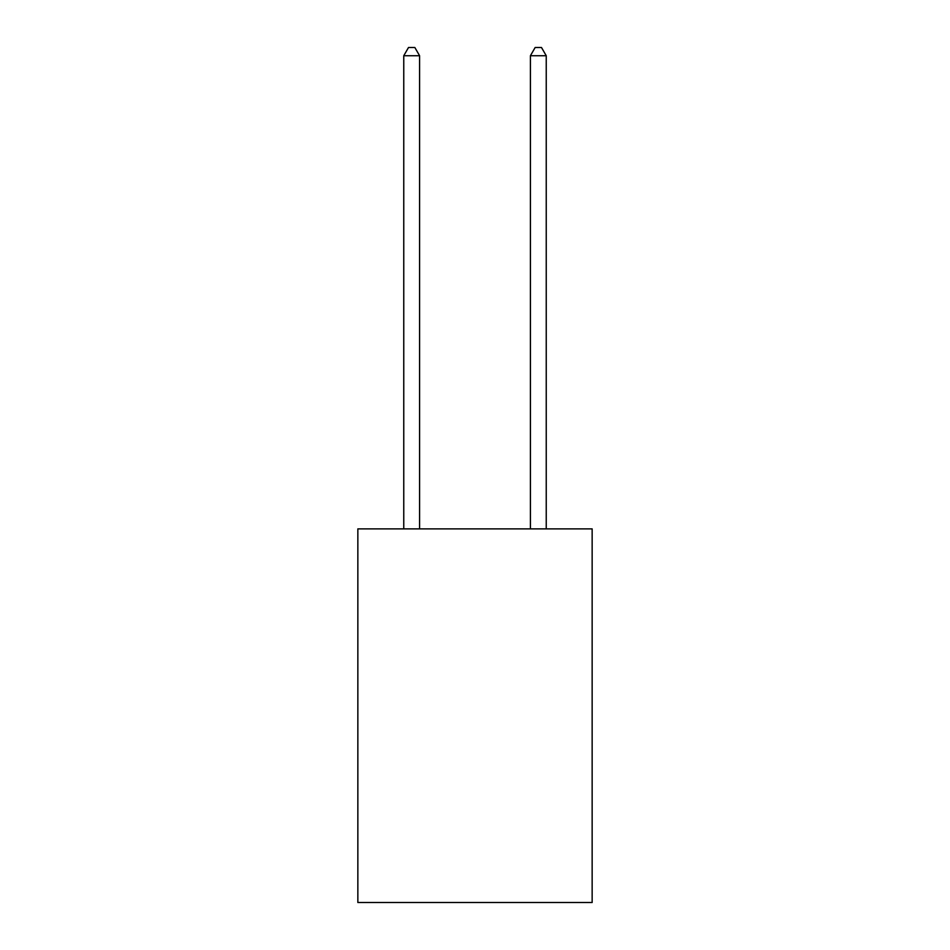<?xml version="1.0" encoding="UTF-8"?>
<svg xmlns="http://www.w3.org/2000/svg" width="950" height="950" viewBox="0 0 950 950"><rect width="100%" height="100%" fill="white"/><g stroke="black" fill="none" stroke-linecap="round" stroke-linejoin="round"><path stroke-width="1.43" d="M592.147 528.889L592.147 902.5L357.853 902.5L357.853 528.889L592.147 528.889M419.591 528.889L419.591 55.729L403.762 55.729L403.762 528.889M403.762 55.729L408.512 47.5L414.841 47.5L419.591 55.729M546.238 528.889L546.238 55.729L530.409 55.729L530.409 528.889M530.409 55.729L535.159 47.5L541.488 47.5L546.238 55.729"/></g></svg>
